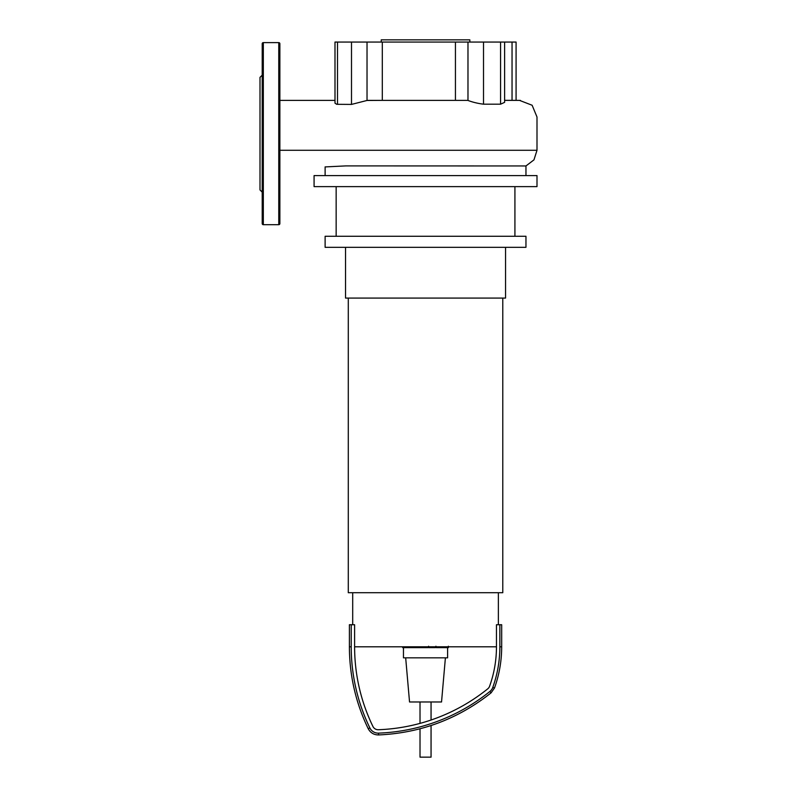 <?xml version="1.0" encoding="UTF-8"?>
<svg xmlns="http://www.w3.org/2000/svg" width="797" height="797" viewBox="0 0 797 797"><rect width="100%" height="100%" fill="white"/><g stroke="black" fill="none" stroke-linecap="round" stroke-linejoin="round"><path stroke-width="1.2" d="M448.073 647.622L436.776 647.622M447.545 647.622L447.545 646.795M435.102 646.795L435.102 647.622L428.597 647.622L428.597 646.228M431.625 647.622L431.625 646.795M423.665 646.795L423.665 647.622L427.889 647.622L427.889 646.795M423.665 647.622L402.694 647.622L402.694 646.795M406.281 647.622L406.281 646.795M406.859 647.622L406.859 646.795M411.372 647.622L411.372 646.795M414.101 647.622L414.101 646.795M415.287 647.622L415.287 646.795M418.774 647.622L418.774 646.795M345.529 247.319L345.529 298.078L505.547 298.078L505.547 247.319M348.289 298.078L348.289 592.719L502.787 592.719L502.787 298.078M352.702 592.719L352.702 624.728M498.374 592.719L498.374 624.728M447.605 647.622L447.605 657.834L403.461 657.834L403.461 647.622M445.403 657.834L441.538 701.978L409.538 701.978L405.673 657.834M501.682 646.795C501.662 660.952 499.271 674.69 494.499 688.02L491.042 692.882C458.076 719.014 420.587 733.031 378.575 734.944C373.903 734.914 370.456 732.851 368.234 728.737L369.868 727.94A185.781 185.781 0 0 1 351.218 646.795L351.218 624.728L354.605 624.728L354.605 646.795L496.461 646.795L496.461 624.728L501.682 624.728L501.682 646.795L499.858 646.795L499.858 624.728M369.868 727.94A9.215 9.215 0 0 0 378.505 733.13A188.68 188.68 0 0 0 489.896 691.457A9.215 9.215 0 0 0 492.785 687.403A120.028 120.028 0 0 0 499.858 646.795M354.605 646.795A182.383 182.383 0 0 0 372.926 726.456A5.818 5.818 0 0 0 378.376 729.733A185.283 185.283 0 0 0 487.764 688.817A5.818 5.818 0 0 0 489.587 686.257A116.631 116.631 0 0 0 496.461 646.795M351.218 624.728L349.395 624.728L349.395 646.795L351.218 646.795M431.057 725.519L431.057 757.15L420.019 757.15L420.019 728.787M381.225 42.062L381.225 39.85L469.841 39.85L469.841 42.062M536.999 175.589L536.999 186.618L314.078 186.618L314.078 175.589L536.999 175.589M514.922 186.618L514.922 236.281M336.155 186.618L336.155 236.281M525.96 236.281L525.96 247.319L325.116 247.319L325.116 236.281L525.96 236.281M325.116 166.922L345.938 165.896L525.96 165.955L525.96 175.589M525.96 165.955L533.96 159.868L536.999 150.284L536.999 117.02L532.127 105.254L519.534 100.382M381.554 100.382L367.028 100.462L367.028 42.062L351.497 42.062L351.497 104.417L336.713 104.307L334.999 103.172L334.989 42.062L351.497 42.062M367.028 100.462L351.497 104.417M367.028 42.062L382.311 42.062L382.311 100.382M516.077 100.352L516.077 42.062L512.043 42.062L512.043 100.322M504.611 42.062L504.611 102.355L500.576 104.188L483.51 104.188L483.51 42.062L512.043 42.062M520.381 100.382L504.611 100.322M483.51 104.188C477.861 103.471 472.681 102.215 467.978 100.452L467.978 42.062L483.51 42.062M455.436 100.382L455.436 42.062L467.978 42.062M382.311 42.062L455.436 42.062M279.867 43.715A1.106 1.106 0 0 0 278.771 42.61L278.771 224.694A1.106 1.106 0 0 0 279.867 223.588L279.867 43.715M262.213 133.647L262.213 223.588A1.106 1.106 0 0 0 263.319 224.694L263.319 42.61A1.106 1.106 0 0 0 262.213 43.715L262.213 192.356M262.213 75.167L260.001 77.369L260.001 189.935L262.213 192.137M262.213 94.813L262.213 74.948M436.248 647.622L436.248 646.795M438.888 647.622L438.888 646.795M443.53 647.622L443.53 646.795M428.686 647.622L428.686 646.795M425.777 647.622L425.777 646.795M423.396 647.622L423.396 646.795M494.499 688.02L492.785 687.403M491.042 692.882L489.896 691.457M378.575 734.944L378.505 733.13M337.5 104.268L337.5 42.062M536.999 150.284L279.867 150.284M500.576 42.062L500.576 104.188M448.382 646.228L448.382 647.622M435.929 646.228L435.929 647.622M368.234 728.737C355.761 702.854 349.475 675.537 349.395 646.795M420.019 701.978L420.019 723.387M431.057 701.978L431.057 720.02M325.116 175.589L325.116 166.882M279.867 100.382L334.989 100.382L279.867 100.382M367.028 100.382L467.978 100.382M504.611 100.382L520.361 100.382M425.379 100.382L426.405 100.372M263.319 42.61L278.771 42.61M263.319 224.694L278.771 224.694"/></g></svg>

